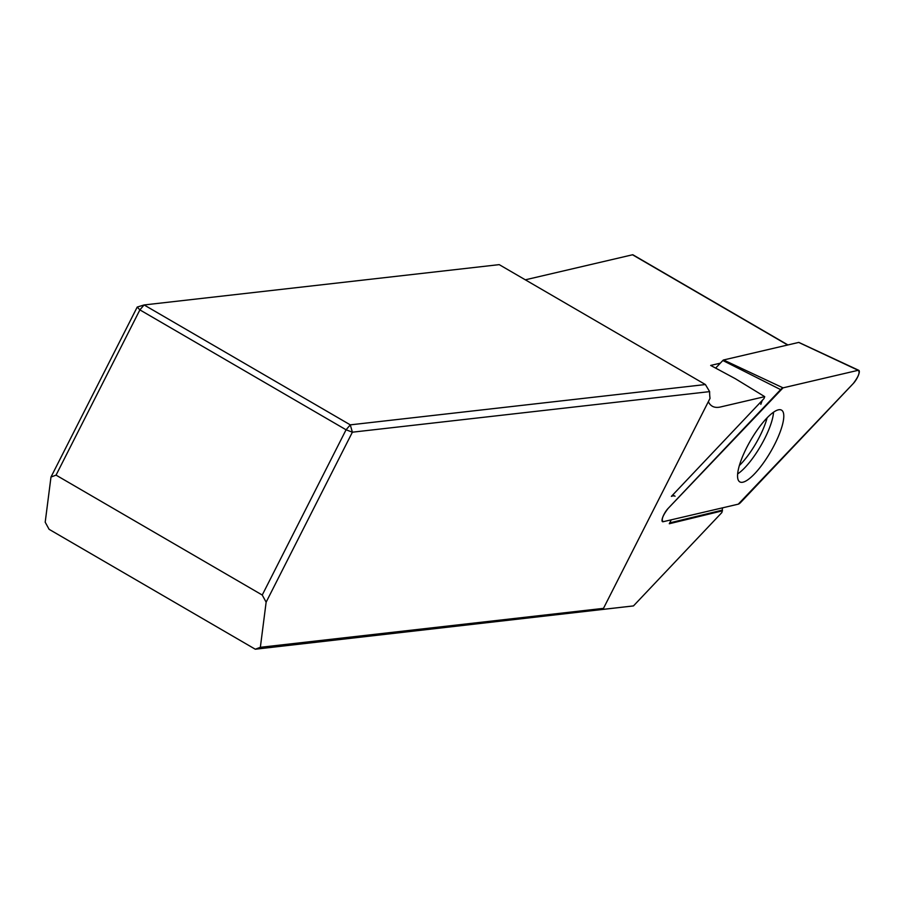 <?xml version="1.0" encoding="UTF-8"?>
<svg xmlns="http://www.w3.org/2000/svg" width="904" height="904" viewBox="0 0 904 904"><rect width="100%" height="100%" fill="white"/><g stroke="black" fill="none" stroke-linecap="round" stroke-linejoin="round"><path stroke-width="1.36" d="M715.64 368.097L722.838 360.504A2.576 0.712 -59.8 0 1 723.562 359.973L798.718 342.424A2.576 0.712 -59.8 0 1 798.899 342.435A2.576 0.712 -59.8 0 1 799.012 342.559M663.14 521.721L738.285 504.161A8.565 2.373 120.2 0 0 740.715 502.398L853.319 383.477A8.565 2.373 120.2 0 0 858.258 375.646A8.565 2.373 120.2 0 0 858.8 370.335A8.565 2.373 120.2 0 0 858.19 370.301L783.045 387.85A8.565 2.373 120.2 0 0 780.615 389.613L668.011 508.545A8.565 2.373 120.2 0 0 663.152 516.184A8.565 2.373 120.2 0 0 662.429 521.631A8.565 2.373 120.2 0 0 663.14 521.721M780.208 431.807A41.505 11.515 120.2 0 0 781.327 410.02A41.505 11.515 120.2 0 0 761.812 423.886A41.505 11.515 120.2 0 0 741.133 460.215A41.505 11.515 120.2 0 0 739.608 481.764A41.505 11.515 120.2 0 0 759.055 468.713A41.505 11.515 120.2 0 0 780.208 431.807M708.34 401.67A107.938 29.956 -59.8 0 0 712.25 406.19A107.938 29.956 -59.8 0 0 720.578 406.958L764.716 396.653L764.004 398.562L671.389 496.375A32.386 8.983 -59.8 0 1 675.062 496.217M600.957 609.601L633.467 605.917L721.9 512.511L722.567 507.833M671.209 519.834A32.386 8.983 -59.8 0 1 669.288 523.744L722.533 510.805M720.307 363.182L710.68 365.431L735.28 378.674L764.716 396.653M760.806 404.359L762.264 400.404M672.361 495.358A32.386 8.983 -59.8 0 1 674.158 495.697M669.717 522.896L721.663 510.285M525.314 279.822L632.529 254.781A5.401 1.503 -59.8 0 1 632.947 254.815A5.401 1.503 -59.8 0 1 633.184 255.154M260.352 647.309L266.138 602.166L262.239 595.035L56.048 475.131L50.986 477.041L45.2 522.196L49.099 529.315L255.29 649.219L260.352 647.309L603.488 608.358L600.584 609.556M50.986 477.041L137.216 307.066L139.883 309.88L56.048 475.131M633.467 605.917L255.29 649.219M262.239 595.035L346.074 429.784L139.883 309.88L144.098 304.953L499.211 264.635L705.402 384.539L709.629 391.624A107.938 29.956 120.2 0 0 710.047 398.314L603.488 608.358M709.629 391.624L352.379 432.191L266.138 602.166M137.216 307.066L144.098 304.953L350.289 424.857L705.402 384.539M352.379 432.191L350.289 424.857L346.074 429.784L352.379 432.191M783.045 387.85L668.033 508.523C662.7 515.619 661.073 520.015 663.152 521.721L738.285 504.161L853.308 383.488C858.642 376.403 860.269 372.007 858.178 370.301L783.045 387.85L723.562 359.973M858.19 370.301L798.718 342.424M780.615 389.613L722.838 360.504M773.53 412.201A40.68 11.289 -59.8 0 1 760.659 446.011A40.68 11.289 -59.8 0 1 737.641 473.911M739.348 465.56A38.962 10.814 120.2 0 0 767.112 417.817M787.678 345L632.529 254.781M798.899 342.435L858.8 370.335M632.947 254.815L787.926 344.944"/></g></svg>
